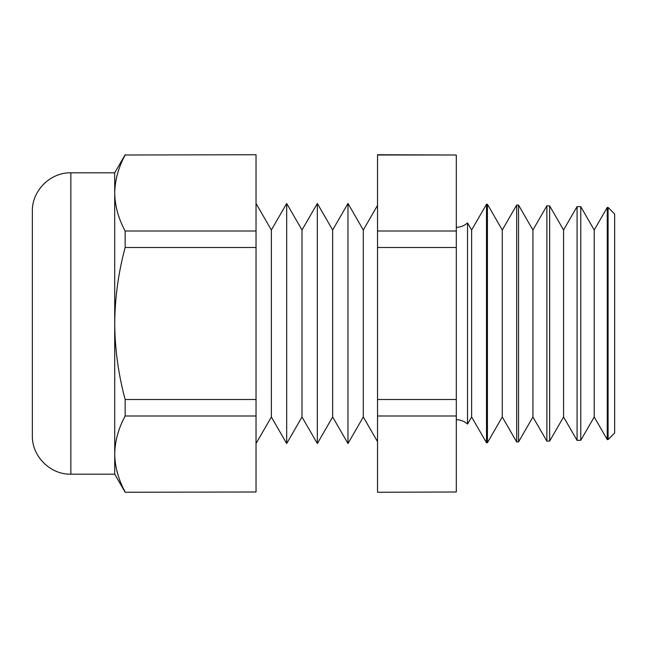 <?xml version="1.0" encoding="UTF-8"?>
<svg xmlns="http://www.w3.org/2000/svg" width="647" height="647" viewBox="0 0 647 647"><rect width="100%" height="100%" fill="white"/><g stroke="black" fill="none" stroke-linecap="round" stroke-linejoin="round"><path stroke-width="0.97" d="M467.538 222.916L471.631 230.008L471.631 416.992L467.538 424.084L467.538 222.916C464.336 225.779 460.599 227.234 456.305 227.291M594.221 230.008L580.78 206.725L580.78 440.275L594.221 416.992L594.221 230.008L607.258 207.42L607.258 439.58L608.091 439.564L608.091 207.436L607.258 207.42M563.569 230.008L549.659 205.908L549.659 441.092L563.569 416.992L563.569 230.008L577.067 206.628L577.067 440.372L580.78 440.275M532.926 230.008L518.538 205.091L518.538 441.909L532.926 416.992L532.926 230.008L546.877 205.835L546.877 441.165L549.659 441.092M502.274 230.008L487.426 204.282L487.426 442.718L502.274 416.992L502.274 230.008L516.686 205.042L516.686 441.958L518.538 441.909M487.426 442.718L486.495 442.742L486.495 204.258L471.631 230.008M347.973 203.465L347.973 443.535L332.655 416.992L332.655 230.008L347.973 203.465L363.299 230.008L363.299 416.992L377.524 441.634M332.655 230.008L317.329 203.465L317.329 443.535L302.003 416.992L286.678 443.535L286.678 203.465L302.003 230.008L302.003 416.992M256.034 203.465L271.36 230.008L271.36 416.992L286.678 443.535M32.35 323.5L32.35 211.334C31.816 190.752 50.288 172.288 70.863 172.814L70.863 474.186C50.288 474.712 31.816 456.248 32.35 435.666L32.35 323.5M125.154 155.005L256.034 154.738L125.154 155.005C118.425 167.492 114.948 180.157 114.713 193.008C114.94 205.892 118.417 218.557 125.154 231.003L125.154 247.502C118.433 272.282 114.956 297.62 114.713 323.5L114.713 172.814L70.863 172.814M608.091 207.436L614.65 213.995L614.65 433.005L608.091 439.564M256.034 491.995L125.154 492.262L256.034 491.995L256.034 155.005M125.154 247.502L256.034 247.502M125.154 231.003L256.034 231.003M256.034 415.997L125.154 415.997L125.154 399.498L256.034 399.498M125.154 415.997C118.425 428.484 114.948 441.149 114.713 453.992C114.94 466.875 118.417 479.548 125.154 491.995M125.154 492.262L114.713 474.186L114.713 323.5C114.915 349.121 118.393 374.451 125.154 399.498M377.524 492.262L456.305 491.995L377.524 492.262M377.524 155.005L456.305 155.005L377.524 154.738L377.524 491.995M377.524 231.003L456.305 231.003L456.305 399.498L377.524 399.498M377.524 247.502L456.305 247.502M377.524 415.997L456.305 415.997L456.305 399.498M456.305 155.005L456.305 231.003M456.305 415.997L456.305 491.995M467.538 424.084C464.336 421.221 460.599 419.766 456.305 419.709M363.299 230.008L377.524 205.366M302.003 230.008L317.329 203.465M271.36 230.008L286.678 203.465M487.426 204.282L486.495 204.258M518.538 205.091L516.686 205.042M549.659 205.908L546.877 205.835M580.78 206.725L577.067 206.628M114.713 172.814L125.154 154.738M114.713 474.186L70.863 474.186M271.36 416.992L256.034 443.535M332.655 416.992L317.329 443.535M363.299 416.992L347.973 443.535M471.631 416.992L486.495 442.742M502.274 416.992L516.686 441.958M532.926 416.992L546.877 441.165M563.569 416.992L577.067 440.372M594.221 416.992L607.258 439.58"/></g></svg>
